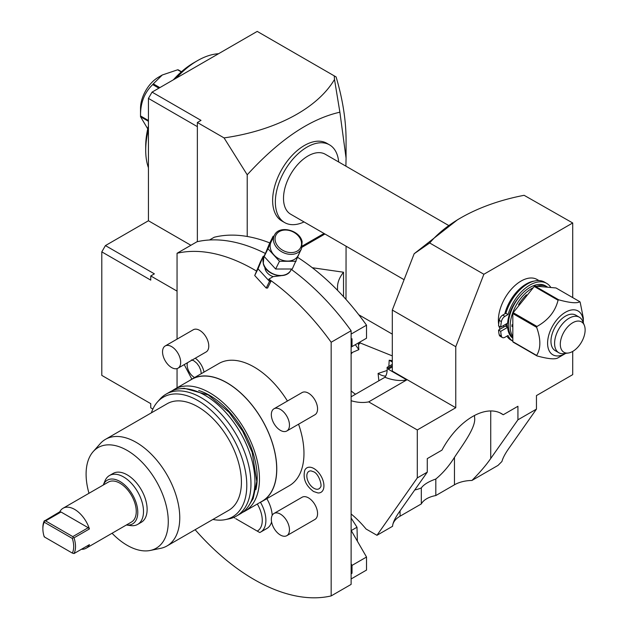 <?xml version="1.0" encoding="UTF-8"?>
<svg xmlns="http://www.w3.org/2000/svg" width="628" height="628" viewBox="0 0 628 628"><rect width="100%" height="100%" fill="white"/><g stroke="black" fill="none" stroke-linecap="round" stroke-linejoin="round"><path stroke-width="0.94" d="M72.33 553.087L44.243 536.869A21.799 12.584 60 0 1 42.869 528.752A21.799 12.584 60 0 1 44.243 522.213L72.33 538.432A21.799 12.584 -120 0 1 72.33 553.087L74.025 553.551A23.079 13.321 -120 0 0 74.025 537.835L73.319 537.607L72.33 538.432M44.36 536.422L44.243 536.869M81.404 549.288A23.079 13.321 -120 0 0 86.146 548.22L131.472 522.049A23.079 13.321 -120 0 0 135.012 503.554A23.079 13.321 -120 0 0 119.932 483.215A23.079 13.321 60 0 0 108.393 482.076L63.067 508.248A23.079 13.321 -120 0 0 59.77 511.812L44.462 520.95L45.593 520.902L72.793 536.61L88.203 527.708L89.435 528.941A23.079 13.321 -120 0 0 74.606 509.387A23.079 13.321 -120 0 0 63.067 508.248M89.435 528.941L74.025 537.835M86.146 548.22A23.079 13.321 -120 0 0 89.435 544.649L74.025 553.551M42.869 528.752L42.869 527.708A23.079 13.321 60 0 1 44.36 520.714M59.77 511.812L61.002 512.008L88.203 527.708M73.319 537.607L72.793 536.61M45.593 520.902L61.002 512.008M44.243 522.213L44.462 520.95M103.275 485.028A25.246 14.577 60 0 1 119.932 481.448A25.246 14.577 -120 0 1 137.485 508.421A25.246 14.577 -120 0 1 126.354 525L130.679 525.589A28.205 16.289 -120 0 0 137.665 524.396A28.205 16.289 -120 0 0 141.983 501.796A28.205 16.289 -120 0 0 123.559 476.935A28.205 16.289 60 0 0 109.453 475.537A28.205 16.289 60 0 0 104.931 480.993L103.275 485.028M137.665 524.396L141.292 522.3A28.205 16.289 -120 0 0 145.61 499.7A28.205 16.289 -120 0 0 127.186 474.846A28.205 16.289 -120 0 0 113.079 473.449L109.453 475.537M112.059 533.258A58.106 33.551 60 0 0 127.186 545.316A58.106 33.551 -120 0 0 150.21 550.466A58.106 33.551 -120 0 0 166.467 506.655A58.106 33.551 -120 0 0 127.186 450.433A58.106 33.551 60 0 0 93.156 451.642L100.205 443.674A61.544 35.529 60 0 1 105.48 439.341A61.544 35.529 60 0 1 136.252 442.395A61.544 35.529 -120 0 1 176.452 496.622A61.544 35.529 -120 0 1 167.024 545.936L228.671 510.344A61.544 35.529 -120 0 0 238.106 461.03A61.544 35.529 -120 0 0 197.899 406.803A61.544 35.529 60 0 0 167.127 403.749L105.48 439.341M88.98 493.278A58.106 33.551 60 0 1 93.156 451.642M150.21 550.466L160.635 548.338A61.544 35.529 -120 0 0 167.024 545.936M212.916 519.442A69.143 39.917 -120 0 0 225.295 519.623A69.143 39.917 -120 0 0 244.645 467.491A69.143 39.917 -120 0 0 197.899 400.593A69.143 39.917 60 0 0 157.408 402.038L159.967 399.149A70.391 40.639 60 0 1 165.996 394.188A70.391 40.639 60 0 1 201.188 397.681A70.391 40.639 60 0 1 247.173 459.704A70.391 40.639 60 0 1 236.379 516.106A70.391 40.639 60 0 1 229.079 518.854L225.295 519.623M151.372 412.847A69.143 39.917 60 0 1 157.408 402.038M165.996 394.188L169.96 391.903A70.391 40.639 60 0 1 205.152 395.389A70.391 40.639 60 0 1 251.137 457.412A70.391 40.639 60 0 1 240.343 513.822L236.379 516.106M255.902 489.62A67.18 38.787 -120 0 0 209.689 395.389A67.18 38.787 60 0 0 198.691 390.53M172.3 390.718A70.391 40.639 60 0 1 174.49 389.281A70.391 40.639 60 0 1 209.689 392.775A70.391 40.639 60 0 1 255.667 454.798A70.391 40.639 60 0 1 244.881 511.2A70.391 40.639 60 0 1 242.541 512.385M174.49 389.281L191.721 379.343A70.391 40.639 60 0 1 226.912 382.829A70.391 40.639 -120 0 1 272.897 444.852A70.391 40.639 -120 0 1 262.104 501.254L244.881 511.2M189.593 380.568A70.517 40.71 60 0 1 191.65 379.226A70.517 40.71 60 0 1 226.912 382.719A70.517 40.71 60 0 1 272.976 444.86A70.517 40.71 60 0 1 262.166 501.364A70.517 40.71 60 0 1 259.976 502.486M191.65 379.226L218.85 363.526A70.517 40.71 60 0 1 254.112 367.019A70.517 40.71 -120 0 1 287.436 401.017M262.166 501.364L289.367 485.664A70.517 40.71 -120 0 0 298.567 424.198M263.988 256.287L263.187 256.287L260.432 261.852L254.725 275.519L266.201 288.048L267.591 288.048L270.911 281.36L268.855 279.115L273.18 276.61A10.26 7.819 -153.6 0 1 265.071 268.823A10.26 7.819 26.4 0 1 264.843 267.183M195.127 529.71A189.75 109.555 -120 0 0 331.168 595.917L331.168 342.252A189.75 109.555 -120 0 0 268.855 279.115M256.766 271.225A189.75 109.555 -120 0 0 177.049 253.272L177.049 339.128M177.049 368.589L177.049 387.806M286.808 430.989L314.918 414.763A12.819 7.403 -120 0 0 316.881 404.487A12.819 7.403 -120 0 0 308.505 393.191A12.819 7.403 -120 0 0 302.092 392.555L273.989 408.781A12.819 7.403 60 0 1 280.402 409.417A12.819 7.403 -120 0 1 288.778 420.713A12.819 7.403 -120 0 1 286.808 430.989A12.819 7.403 -120 0 1 280.402 430.353A12.819 7.403 60 0 1 272.026 419.057A12.819 7.403 60 0 1 273.989 408.781M286.808 535.676L314.918 519.45A12.819 7.403 -120 0 0 316.881 509.175A12.819 7.403 -120 0 0 308.505 497.878A12.819 7.403 -120 0 0 302.092 497.243L273.989 513.469A12.819 7.403 60 0 1 280.402 514.104A12.819 7.403 -120 0 1 288.778 525.4A12.819 7.403 -120 0 1 286.808 535.676A12.819 7.403 -120 0 1 280.402 535.04A12.819 7.403 60 0 1 272.026 523.736A12.819 7.403 60 0 1 273.989 513.469M178.022 368.181L206.125 351.955A12.819 7.403 -120 0 0 208.088 341.679A12.819 7.403 -120 0 0 199.712 330.383A12.819 7.403 -120 0 0 193.306 329.747L165.195 345.973A12.819 7.403 60 0 1 171.609 346.609A12.819 7.403 -120 0 1 179.985 357.905A12.819 7.403 -120 0 1 178.022 368.181A12.819 7.403 -120 0 1 171.609 367.545A12.819 7.403 60 0 1 163.233 356.241A12.819 7.403 60 0 1 165.195 345.973M203.99 372.106A14.114 8.148 -120 0 0 195.269 358.219M317.917 492.949A14.114 8.148 -120 0 0 323.718 483.379A14.114 8.148 -120 0 0 313.945 468.551A14.114 8.148 -120 0 0 304.792 470.199C302.72 478.497 305.64 485.593 313.545 491.496L317.917 492.949M260.447 502.274A25.646 14.805 60 0 1 260.581 532.12L266.931 528.454A25.646 14.805 -120 0 0 271.586 521.923M272.207 515.36A25.646 14.805 -120 0 0 266.829 498.679M263.187 256.287L258.045 268.831L269.522 281.36L270.911 281.36M254.725 275.519L258.045 268.831M177.049 253.272L196.996 241.756A189.75 109.555 60 0 1 265.385 253.469M351.115 347.119L366.524 338.225L366.524 325.186L351.115 334.08M366.524 325.186A184.624 106.595 -120 0 0 297.688 257.378M269.812 242.926A184.624 106.595 -120 0 0 214.219 237.251L209.477 239.99M331.168 595.917L351.115 584.401L351.115 330.736A189.75 109.555 60 0 0 291.274 269.373M190.896 245.281L148.428 220.758L105.426 245.587L154.386 273.847L150.759 275.943L150.759 280.135L101.799 251.867L101.799 375.395L150.759 403.663L150.759 407.847L152.871 409.064M150.759 275.943L177.049 291.125M334.229 75.862L336.098 76.938A183.345 105.857 60 0 1 346.067 140.272L346.067 158.068L339.881 112.2C310.13 118.896 279.24 139.769 247.22 174.804L224.063 137.909A156.419 90.306 0 0 0 334.504 79.466L334.229 75.862L257.221 31.4L152.054 92.12L148.428 98.4L148.428 220.758M152.054 92.12L201.015 120.38L197.357 122.491L197.357 241.67M224.063 137.909L197.357 122.491M197.357 126.644L148.428 98.4M302.366 245.988L324.04 233.475M324.943 234.001L302.107 247.189M105.426 245.587L101.799 251.867M148.428 167.747A73.084 42.194 -60 0 1 145.712 150.218L145.712 146.026A67.95 39.234 -60 0 1 148.428 126.055M173.383 79.803A67.95 39.234 -60 0 1 193.762 62.808L197.388 60.712A73.084 42.194 -60 0 1 218.552 53.725M145.712 150.218A73.084 42.194 -60 0 1 148.428 129.541M176.225 78.162A73.084 42.194 -60 0 1 197.388 60.712M148.428 120.513L140.531 115.952C140.334 103.039 144.393 92.583 152.706 84.584A35.254 20.355 120 0 1 152.996 84.215A35.254 20.355 120 0 1 153.287 83.854L159.826 87.63M152.706 84.584L158.908 88.163M140.531 115.952A35.254 20.355 120 0 0 140.531 116.345A35.254 20.355 120 0 0 140.531 116.737L148.428 121.29M147.753 128.85L140.531 116.737M140.531 116.345L140.531 108.197A25.277 14.593 -60 0 1 149.464 85.165A25.277 14.593 -60 0 1 158.405 77.236L162.291 74.991L177.63 69.802L181.288 71.906M153.287 83.854L162.291 74.991M181.484 71.733L178.219 69.849A35.254 20.355 120 0 0 177.63 69.802M247.22 174.804L247.22 236.473M339.881 112.2L334.504 79.466M345.902 166.153L346.067 158.068M346.067 246.192L345.997 299.391M329.519 144.856A44.871 25.905 -60 0 0 294.94 156.874A44.871 25.905 -60 0 0 275.354 202.035A44.871 25.905 120 0 0 284.649 222.579L281.925 221.009A44.871 25.905 -60 0 1 272.631 200.465A44.871 25.905 -60 0 1 292.224 155.304A44.871 25.905 -60 0 1 326.803 143.286L329.519 144.856A44.871 25.905 -60 0 1 338.673 161.977M284.649 222.579A44.871 25.905 120 0 0 304.054 221.935M404.087 279.696L290.686 214.219A34.619 19.986 120 0 1 283.511 198.369A34.619 19.986 -60 0 1 298.622 163.531A34.619 19.986 -60 0 1 325.296 154.26L448.486 225.381M414.158 253.736L457.577 219.729L460.662 217.947A162.314 93.713 0 0 0 429.678 242.981L414.158 253.736L392.304 310.059L392.304 371.101L455.763 407.737L417.298 429.952L417.298 477.908L427.268 472.154L427.268 458.621L441.947 450.143A57.949 33.457 120 0 1 501.576 413.664A57.949 33.457 120 0 1 503.248 414.747L517.927 406.277L517.927 419.81L536.453 409.118L536.453 395.585L572.712 374.641L572.712 351.405M572.712 297.609L572.712 222.971L483.866 274.263L455.763 346.703L455.763 407.737M538.934 280.559L537.066 279.484A32.052 18.502 120 0 0 512.37 288.071A32.052 18.502 120 0 0 498.373 320.327A32.052 18.502 120 0 0 498.671 324.37M499.017 326.136A32.052 18.502 120 0 0 500.037 329.205M417.298 429.952L368.683 401.881L406.756 379.901L388.285 369.233L392.304 366.909M392.304 310.059L455.763 346.703M429.678 242.981L483.866 274.263M572.712 222.971L524.113 195.308A162.314 93.713 0 0 0 460.662 217.947M351.115 400.719A76.93 44.415 -120 0 0 368.683 401.881M351.115 513.979A76.93 44.415 60 0 1 366.085 529.027L376.957 535.299L417.298 477.908M331.168 342.252L351.115 330.736M414.747 489.966A57.949 33.457 120 0 0 421.317 487.932C423.704 484.573 428.539 481.598 435.816 479.023L435.816 495.555A21.799 12.584 0 0 0 421.317 503.931L400.067 516.192A25.646 14.805 0 0 0 392.571 526.288L392.563 526.021M435.816 495.555L454.468 484.792A25.646 14.805 180 0 1 471.942 480.459L498.035 465.395L501.929 461.502C502.879 457.906 505.32 453.345 509.253 447.811L536.453 409.118M376.957 535.299L392.571 526.288C392.783 522.669 395.287 517.527 400.067 510.847L427.268 472.154M421.317 487.932L421.317 503.931M499.794 412.753L503.248 414.747M474.501 415.485L474.595 417.691C476.314 427.393 461.164 446.94 454.468 457.372L454.468 484.792M435.816 479.023A57.949 33.457 120 0 0 454.468 457.372M490.727 410.947L490.727 458.503C486.253 465.003 479.988 472.319 471.942 480.459M490.727 458.503L517.927 419.81M357.363 541.155L357.002 527.23L351.24 530.558M357.002 527.23L351.115 518.053M351.115 578.969L366.524 570.067L366.524 557.028L351.115 530.33M351.115 573.505A179.498 103.636 -120 0 0 352.018 573.246L352.018 565.404L351.115 563.834M366.524 557.028L352.018 565.404M352.018 573.246L351.115 573.772M392.304 334.127L358.8 314.785M392.304 360.621L389.195 360.213L392.304 362.011M359.083 342.519L392.304 355.88M312.312 267.724L343.524 272.222C339.52 277.309 337.519 282.286 337.519 287.161L337.519 290.301M392.304 365.747L388.285 368.063L388.285 369.233M388.285 368.063L387.084 367.372A21.799 12.584 60 0 1 384.933 377.271A76.93 44.415 -120 0 0 406.756 379.901M351.115 396.794L384.933 377.271M385.663 376.125A21.799 12.584 60 0 1 378.08 373.456L378.88 380.764M387.084 367.372L392.304 364.358M355.597 394.203A21.799 12.584 60 0 1 351.115 390.836M351.115 353.148L352.402 352.402L351.115 354.011M352.402 352.402L358.847 349.647L358.368 342.935M355.299 344.709A92.316 53.294 60 0 1 358.847 349.647M351.115 339.277L352.018 338.751L352.018 346.601M360.221 342.684L358.368 344.984M389.195 360.213L388.842 366.36M387.138 370.465L378.08 373.456M280.959 275.716L273.18 276.61M266.201 288.048L269.522 281.36M273.941 236.214L273.141 236.214L269.31 243.947L264.168 256.491L275.645 269.019L292.263 268.996L299.909 251.969M264.168 256.491L267.999 248.759L279.476 261.287L296.094 261.264M275.645 269.019L279.476 261.287M273.141 236.214L267.999 248.759M274.389 235.327L271.068 242.016A15.127 11.532 26.4 0 0 270.472 248.759A15.127 11.532 -153.6 0 0 283.573 260.557A15.127 11.532 -153.6 0 0 298.174 255.463L301.495 248.774L302.131 241.725C299.854 229.856 278.832 224.785 274.389 235.327A15.127 11.532 26.4 0 0 273.784 242.063A15.127 11.532 26.4 0 0 286.894 253.869A15.127 11.532 26.4 0 0 301.495 248.774M534.059 281.116A32.052 18.502 120 0 0 504.786 313.906M503.593 325.477A32.052 18.502 120 0 0 503.766 327.055M505.995 324.095A30.772 17.765 120 0 0 506.137 326.481M511.953 337.511A30.772 17.765 120 0 0 512.456 337.817M512.472 337.95A29.359 16.948 -60 0 1 507.628 327.337L505.446 326.081L498.561 330.061A39.077 22.561 120 0 0 499.221 334.818A5.126 2.959 120 0 0 500.186 336.27L502.361 337.526A5.126 2.959 120 0 0 504.928 337.275L508.052 335.47A33.488 19.335 120 0 0 512.77 341.122L511.004 340.117A33.488 19.335 120 0 1 506.914 336.129M550.662 287.2A33.488 19.335 120 0 0 546.666 283.369L544.492 282.113A33.488 19.335 120 0 0 505.878 313.278L502.753 315.075A5.126 2.959 120 0 0 499.221 320.359A39.077 22.561 120 0 0 498.561 325.877L500.736 327.133L507.628 323.153A29.359 16.948 -60 0 1 519.317 296.895M506.992 323.514A29.359 16.948 120 0 0 507.314 327.157M507.95 329.755A29.359 16.948 120 0 0 510.132 333.97M546.666 283.369A33.488 19.335 120 0 0 508.052 314.534L504.928 316.331A5.126 2.959 120 0 0 501.395 321.615A39.077 22.561 120 0 0 500.736 327.133M507.628 327.337L500.736 331.317A39.077 22.561 120 0 0 501.395 336.074A5.126 2.959 120 0 0 502.361 337.526M537.168 286.109A30.772 17.765 -60 0 1 547.145 286.784L545.489 285.826A30.772 17.765 -60 0 0 521.782 294.069A30.772 17.765 -60 0 0 508.35 325.037A30.772 17.765 120 0 0 512.417 337.322M512.291 335.705A30.772 17.765 -60 0 1 510.164 326.081A30.772 17.765 -60 0 1 532.866 287.875M511.977 326.646A29.492 17.027 -60 0 1 511.977 326.081A29.492 17.027 -60 0 1 512.008 324.747M518.516 304.8A29.492 17.027 -60 0 1 526.468 294.783M558.739 357.403A35.254 20.355 -60 0 1 558.402 357.599A35.254 20.355 -60 0 1 558.064 357.795C555.293 359.624 548.268 358.996 536.979 355.911L513.17 342.158A35.254 20.355 -60 0 1 512.825 341.679L512.825 313.568A35.254 20.355 -60 0 1 513.17 312.697L534.247 286.47A35.254 20.355 -60 0 1 534.585 286.274A35.254 20.355 -60 0 1 534.923 286.085L556.008 287.962L579.825 301.715A35.254 20.355 -60 0 1 580.162 302.194L583.334 318.082L583.334 322.572A25.277 14.593 120 0 0 565.459 312.249A25.277 14.593 120 0 0 547.592 343.21A25.277 14.593 120 0 0 565.459 353.525L565.459 353.525A25.277 14.593 120 0 0 565.726 353.368M558.402 357.599L565.459 353.525L558.402 357.599M536.979 355.911A35.254 20.355 -60 0 1 536.642 355.432L512.825 341.679M536.642 355.432C540.904 348.516 540.904 339.151 536.642 327.321L512.825 313.568M536.642 327.321A35.254 20.355 -60 0 1 536.979 326.45L513.17 312.697M536.979 326.45C548.268 320.162 555.293 311.425 558.064 300.223L534.247 286.47M558.064 300.223A35.254 20.355 -60 0 1 558.402 300.027A35.254 20.355 -60 0 1 558.739 299.831L534.923 286.085M579.825 301.715C577.053 303.544 570.028 302.916 558.739 299.831M550.96 341.263A20.512 11.846 -60 0 1 559.909 320.618A20.512 11.846 -60 0 1 575.719 315.123L579.346 317.219A20.512 11.846 -60 0 1 582.643 321.183L584.307 325.265A17.553 10.134 -60 0 1 585.131 329.912A17.553 10.134 120 0 1 568.285 353.022L563.913 353.619A20.512 11.846 120 0 1 558.834 352.748L555.207 350.652A20.512 11.846 -60 0 1 550.96 341.263M558.834 352.748A20.512 11.846 120 0 1 554.587 343.359A20.512 11.846 -60 0 1 563.536 322.714A20.512 11.846 -60 0 1 579.346 317.219M584.307 325.265A17.553 10.134 -60 0 0 570.467 324.284A17.553 10.134 -60 0 0 560.302 344.246A17.553 10.134 120 0 0 568.285 353.022M505.878 313.278L508.052 314.534M498.561 330.061L500.736 331.317M187.489 362.709A10.064 5.809 -120 0 0 194.272 377.334A10.064 5.809 -120 0 0 194.617 377.522M313.945 488.294A10.064 5.809 -120 0 0 320.476 487.124C322.462 486.103 318.898 473.575 313.545 471.754L311.111 470.906A10.064 5.809 -120 0 0 306.974 477.727A10.064 5.809 -120 0 0 313.945 488.294M235.767 518.689L259.757 532.544A25.646 14.805 60 0 0 260.581 532.12M257.323 504.017A23.079 13.321 60 0 1 257.237 531.084M234.181 517.229A23.079 13.321 -120 0 0 234.66 518.053M400.067 516.192L400.067 510.847M343.524 272.222L343.524 296.659M263.909 256.444L263.273 263.493C265.55 275.354 286.572 280.433 291.023 269.883A15.127 11.532 -153.6 0 1 276.414 274.986A15.127 11.532 -153.6 0 1 263.313 263.179A15.127 11.532 -153.6 0 1 263.909 256.444L265.495 253.249M301.259 241.293A13.847 10.558 26.4 0 0 285.457 230.029A13.847 10.558 26.4 0 0 275.354 241.317A13.847 10.558 26.4 0 0 291.156 252.589A13.847 10.558 26.4 0 0 301.259 241.293M499.221 320.359L501.395 321.615M502.753 315.075L504.928 316.331M499.221 334.818L501.395 336.074M180.605 388.693L184.2 388.261L208.292 394.981L229.071 412.345L242.683 431.263L252.142 452.223L256.797 481.472L253.155 498.608L248.453 506.207M291.023 269.883L291.463 268.996M191.438 359.938L193.879 360.786L196.854 363.259L199.092 366.344L200.764 370.23L201.282 373.668M184.208 364.601L191.846 379.124"/></g></svg>
